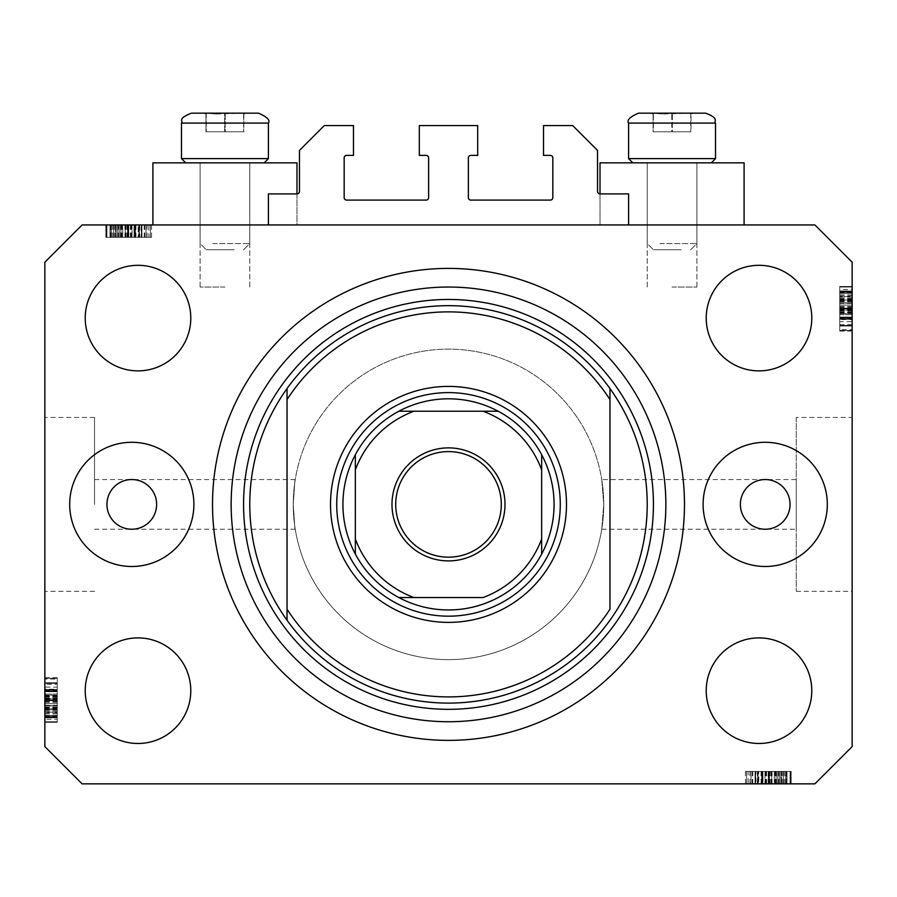 <?xml version="1.0" encoding="UTF-8"?>
<svg xmlns="http://www.w3.org/2000/svg" width="897" height="897" viewBox="0 0 897 897"><rect width="100%" height="100%" fill="white"/><g stroke="black" fill="none" stroke-linecap="round" stroke-linejoin="round"><path stroke-width="0.67" stroke-dasharray="4.49 3.36" d="M268.405 193.887L268.405 224.945L628.595 224.945L628.595 193.887L600.026 193.887A2.489 2.489 0 0 1 597.537 191.409L597.537 150.416L572.701 125.58L543.515 125.58L543.515 155.383L550.343 155.383A2.489 2.489 0 0 1 552.832 157.872L552.832 197.62A2.489 2.489 0 0 1 550.343 200.098L470.858 200.098A2.489 2.489 0 0 1 468.369 197.62L468.369 157.872A2.489 2.489 0 0 1 470.858 155.383L477.686 155.383L477.686 125.58L419.314 125.58L419.314 155.383L426.142 155.383A2.489 2.489 0 0 1 428.631 157.872L428.631 197.62A2.489 2.489 0 0 1 426.142 200.098L346.657 200.098A2.489 2.489 0 0 1 344.168 197.62L344.168 157.872A2.489 2.489 0 0 1 346.657 155.383L353.485 155.383L353.485 125.58L324.299 125.58L299.463 150.416L299.463 191.409A2.489 2.489 0 0 1 296.974 193.887L268.405 193.887M268.405 224.945L628.595 224.945M94.533 504.394L94.533 417.453L94.533 504.394M601.752 479.547L603.748 504.394A155.248 155.248 0 0 0 448.5 349.135A155.248 155.248 0 0 0 293.252 504.394C295.416 472.349 295.416 472.349 293.252 504.394C295.416 472.349 295.416 472.349 293.252 504.394A155.248 155.248 0 0 0 448.5 659.643A155.248 155.248 0 0 0 603.748 504.394L601.752 529.23L603.748 504.394A155.248 155.248 0 0 0 448.5 349.135A155.248 155.248 0 0 0 293.252 504.394C295.416 536.44 295.416 536.44 293.252 504.394C295.416 536.44 295.416 536.44 293.252 504.394A155.248 155.248 0 0 0 448.5 659.643A155.248 155.248 0 0 0 603.748 504.394L601.752 479.547L796.256 479.547L796.256 529.23L796.256 479.547M600.026 193.887L600.026 224.945L600.026 162.839L744.095 162.839L672.055 162.839L744.095 162.839L744.095 224.945L600.026 224.945L744.095 224.945M672.055 287.04L696.902 287.04L672.055 287.04M296.974 193.887L296.974 224.945L224.945 224.945L296.974 224.945L296.974 162.839L152.905 162.839L249.781 162.839L152.905 162.839L152.905 224.945L296.974 224.945L152.905 224.945M224.945 287.04L200.098 287.04L224.945 287.04M601.752 529.23L796.256 529.23M796.256 417.453L796.256 591.325L796.256 417.453L852.15 417.453L852.15 591.325L852.15 417.453M796.256 591.325L852.15 591.325M44.85 504.394L44.85 417.453L44.85 504.394M106.945 504.394A24.836 24.836 0 0 0 131.792 529.23A24.836 24.836 0 0 0 156.627 504.394A24.836 24.836 0 0 0 131.792 479.547A24.836 24.836 0 0 0 106.945 504.394M740.373 504.394A24.836 24.836 0 0 0 765.208 529.23A24.836 24.836 0 0 0 790.055 504.394A24.836 24.836 0 0 0 765.208 479.547A24.836 24.836 0 0 0 740.373 504.394M827.314 504.394A62.095 62.095 0 0 1 765.208 566.489A62.095 62.095 0 0 1 703.113 504.394A62.095 62.095 0 0 1 765.208 442.288A62.095 62.095 0 0 1 827.314 504.394M69.686 504.394A62.095 62.095 0 0 0 131.792 566.489A62.095 62.095 0 0 0 193.887 504.394A62.095 62.095 0 0 0 131.792 442.288A62.095 62.095 0 0 0 69.686 504.394M212.522 504.394A235.978 235.978 0 0 0 448.5 740.373A235.978 235.978 0 0 0 684.478 504.394A235.978 235.978 0 0 0 448.5 268.405A235.978 235.978 0 0 0 212.522 504.394A235.978 235.978 0 0 1 448.5 268.405A235.978 235.978 0 0 1 684.478 504.394A235.978 235.978 0 0 1 448.5 740.373A235.978 235.978 0 0 1 212.522 504.394A235.978 235.978 0 0 1 448.5 268.405A235.978 235.978 0 0 1 684.478 504.394A235.978 235.978 0 0 1 448.5 740.373A235.978 235.978 0 0 1 212.522 504.394M190.781 690.69A52.788 52.788 0 0 1 138.003 743.478A52.788 52.788 0 0 1 85.215 690.69A52.788 52.788 0 0 1 138.003 637.902A52.788 52.788 0 0 1 190.781 690.69M811.785 690.69A52.788 52.788 0 0 1 758.997 743.478A52.788 52.788 0 0 1 706.219 690.69A52.788 52.788 0 0 1 758.997 637.902A52.788 52.788 0 0 1 811.785 690.69M811.785 318.087A52.788 52.788 0 0 1 758.997 370.876A52.788 52.788 0 0 1 706.219 318.087A52.788 52.788 0 0 1 758.997 265.31A52.788 52.788 0 0 1 811.785 318.087M190.781 318.087A52.788 52.788 0 0 1 138.003 370.876A52.788 52.788 0 0 1 85.215 318.087A52.788 52.788 0 0 1 138.003 265.31A52.788 52.788 0 0 1 190.781 318.087M755.913 783.843L790.055 783.843L746.584 783.843L790.055 783.843L755.913 783.843L755.913 771.42L790.055 771.42L790.055 783.843L745.463 783.843L790.055 783.843L746.584 783.843L790.055 783.843L746.584 783.843L790.055 783.843L746.584 783.843L790.055 783.843L776.118 783.843L790.055 783.843L790.055 771.42L758.279 771.42L758.279 783.843L758.279 771.42L762.955 771.42L762.955 783.843L762.955 771.42L774.257 771.42L774.257 783.843L790.605 783.843L746.584 783.843L791.165 783.843L745.463 783.843L791.165 783.843L745.463 783.843L791.165 783.843L774.279 783.843L774.257 771.42L790.605 771.42L790.605 783.843L790.605 771.42L786.983 771.42L786.983 783.843L786.983 771.42L783.361 771.42L783.361 783.843L783.361 771.42L790.605 771.42L762.988 771.42L762.988 783.843M82.109 783.843L814.891 783.843L852.15 746.584L852.15 262.204L814.891 224.945L82.109 224.945L44.85 262.204L44.85 746.584L82.109 783.843M141.087 224.945L106.945 224.945L150.416 224.945L106.945 224.945L141.087 224.945L141.087 237.357L106.945 237.357L106.945 224.945L151.537 224.945L106.945 224.945L150.416 224.945L106.945 224.945L150.416 224.945L106.945 224.945L150.416 224.945L106.945 224.945L120.882 224.945L106.945 224.945L106.945 237.357L138.721 237.357L138.721 224.945L138.721 237.357L134.045 237.357L134.045 224.945L134.045 237.357L122.743 237.357L122.743 224.945L106.395 224.945L150.416 224.945L105.835 224.945L151.537 224.945L105.835 224.945L151.537 224.945L105.835 224.945L122.721 224.945L122.743 237.357L106.395 237.357L106.395 224.945L106.395 237.357L110.017 237.357L110.017 224.945L110.017 237.357L113.639 237.357L113.639 224.945L113.639 237.357L106.395 237.357L134.012 237.357L134.012 224.945M852.15 321.642L852.15 287.04L852.15 330.511L852.15 287.04L852.15 321.642L839.727 321.642L839.727 287.04L852.15 287.04L852.15 331.071L852.15 286.479L852.15 331.071L852.15 286.479L852.15 331.071L852.15 286.479L852.15 330.511L852.15 287.04L852.15 330.511L852.15 329.704L839.727 329.704L839.727 309.017L852.15 309.017M852.15 296.672L852.15 319.22L852.15 296.672L839.727 296.672L839.727 286.479L852.15 286.479L852.15 330.511L852.15 287.04L852.15 330.511L852.15 287.04L839.727 287.04L839.727 293.252L852.15 293.252L839.727 293.252L839.727 287.04L852.15 287.04L839.727 287.04L839.727 293.252L852.15 293.252L839.727 293.252L839.727 287.04L852.15 287.04L839.727 287.04L839.727 318.659L852.15 318.659L839.727 318.659L839.727 313.614L852.15 313.614M839.727 313.614L839.727 287.04L839.727 330.511L852.15 330.511L852.15 286.479L839.727 286.479L839.727 302.85L852.15 302.85L852.15 290.987L852.15 302.861L839.727 302.861L839.727 319.22L852.15 319.22L839.727 319.22L839.727 303.175L852.15 303.175M44.85 687.136L44.85 721.737L44.85 678.267L44.85 721.737L44.85 687.136L57.273 687.136L57.273 721.737L44.85 721.737L44.85 677.706L44.85 722.309L44.85 677.706L44.85 722.309L44.85 677.706L44.85 722.309L44.85 678.267L44.85 721.737L44.85 678.267L44.85 679.074L57.273 679.074L57.273 699.772L44.85 699.772M44.85 712.106L44.85 689.558L44.85 712.106L57.273 712.106L57.273 722.309L44.85 722.309L44.85 678.267L44.85 721.737L44.85 678.267L44.85 721.737L57.273 721.737L57.273 715.526L44.85 715.526L57.273 715.526L57.273 721.737L44.85 721.737L57.273 721.737L57.273 715.526L44.85 715.526L57.273 715.526L57.273 721.737L44.85 721.737L57.273 721.737L57.273 690.129L44.85 690.129L57.273 690.129L57.273 695.175L44.85 695.175M57.273 695.175L57.273 721.737L57.273 678.267L44.85 678.267L44.85 722.309L57.273 722.309L57.273 705.928L44.85 705.928L44.85 717.791L44.85 705.917L57.273 705.917L57.273 689.558L44.85 689.558L57.273 689.558L57.273 705.603L44.85 705.603M57.273 705.603L57.273 722.309L57.273 712.14L44.85 712.14M57.273 705.917L57.273 717.791L57.273 705.917L44.85 705.917M57.273 712.14L57.273 694.076L44.85 694.076L57.273 694.076L57.273 697.944L44.85 697.944M57.273 717.791L44.85 717.791L57.273 717.791M57.273 697.944L57.273 677.706L57.273 691.251L44.85 691.251L57.273 691.251L57.273 682.785L57.273 703.674L57.273 682.796L44.85 682.796L44.85 717.219L44.85 682.785L44.85 717.219L44.85 682.785L44.85 703.674L44.85 682.796L57.273 682.785L57.273 717.219L57.273 682.785L57.273 700.647L44.85 700.647L57.273 700.647L57.273 717.219L44.85 717.219L57.273 717.219L57.273 699.918L44.85 699.918L57.273 699.918L57.273 690.096L44.85 690.096L57.273 690.096L57.273 682.785L44.85 682.785L57.273 682.785L57.273 689.715L44.85 689.715M57.273 695.769L44.85 695.769M57.273 695.209L44.85 695.209M57.273 698.898L44.85 698.898M57.273 705.356L44.85 705.356M57.273 699.772L57.273 721.737L44.85 721.737L57.273 721.737L57.273 715.526L44.85 715.526L57.273 715.526L57.273 721.737L44.85 721.737L57.273 721.737L44.85 721.737L57.273 721.737L57.273 708.753L44.85 708.753L57.273 708.753L57.273 721.737L44.85 721.737L57.273 721.737L57.273 678.267L44.85 678.267L57.273 678.267L57.273 721.737L44.85 721.737L57.273 721.737L57.273 678.267L44.85 678.267L57.273 678.267L57.273 679.074L57.273 678.267L44.85 678.267L57.273 678.267L57.273 689.199L44.85 689.199M57.273 711.579L44.85 711.579M57.273 712.88L44.85 712.88M57.273 710.02L44.85 710.02M57.273 689.558L57.273 698.595L44.85 698.572L57.273 698.595L57.273 689.558L44.85 689.558M57.273 699.155L44.85 699.155M57.273 689.715L57.273 722.309L57.273 677.706L57.273 722.309L57.273 677.706L57.273 722.309L57.273 700.579L44.85 700.568L57.273 700.579L57.273 712.106M57.273 691.026L44.85 691.026L57.273 691.026L57.273 703.674L44.85 703.674L57.273 703.674L57.273 691.026M57.273 684.22L57.273 716.658L57.273 684.22L44.85 684.22L44.85 683.346L44.85 716.658L44.85 684.22M57.273 683.346L44.85 683.346L44.85 696.33L44.85 683.346L57.273 683.346L57.273 696.33L57.273 683.346L44.85 683.346L57.273 683.346M57.273 689.199L57.273 721.737L57.273 678.267L57.273 716.658L44.85 716.658L44.85 701.42L44.85 716.658L57.273 716.658L57.273 701.42L57.273 716.658L44.85 716.658M57.273 699.705L44.85 699.705M57.273 710.323L44.85 710.323M57.273 715.481L44.85 715.481L57.273 715.481M57.273 677.706L44.85 677.706M57.273 700.052L44.85 700.052L57.273 700.052M57.273 715.66L44.85 715.66L57.273 715.66M57.273 716.658L57.273 678.267L57.273 722.309L44.85 722.309L57.273 722.309L44.85 722.309L57.273 722.309L57.273 719.237L44.85 719.237M57.273 698.314L44.85 698.314M57.273 708.978L44.85 708.978M57.273 696.33L44.85 696.33M57.273 689.916L44.85 689.916M57.273 695.926L44.85 695.926M57.273 701.42L44.85 701.42M57.273 709.011L44.85 709.011M57.273 716.109L44.85 716.109M57.273 700.579L44.85 700.579M57.273 719.237L57.273 678.267L57.273 721.737L57.273 678.267L57.273 721.737L44.85 721.737L57.273 721.737L44.85 721.737L57.273 721.737L57.273 678.267L44.85 678.267L57.273 678.267L44.85 678.267L57.273 678.267L57.273 721.737L44.85 721.737L57.273 721.737L57.273 687.136M57.273 707.621L44.85 707.621M57.273 707.06L44.85 707.06M57.273 717.219L44.85 717.219L57.273 717.219M57.273 709.774L44.85 709.774M57.273 689.614L44.85 689.614M57.273 690.69L44.85 690.69M57.273 694.132L44.85 694.132M57.273 699.268L44.85 699.268M57.273 709.65L44.85 709.65M57.273 678.267L44.85 678.267L57.273 678.267M57.273 712.924L44.85 712.924M57.273 721.737L44.85 721.737L57.273 721.737M57.273 708.753L44.85 708.753M57.273 703.674L44.85 703.674L57.273 703.674M57.273 682.796L44.85 682.796M57.273 708.193L44.85 708.193M57.273 713.945L44.85 713.945M57.273 707.778L44.85 707.778M839.727 303.175L839.727 286.479L839.727 296.638L852.15 296.638M839.727 302.861L839.727 290.987L839.727 302.861L852.15 302.861M839.727 296.638L839.727 314.701L852.15 314.701L839.727 314.701L839.727 310.844L852.15 310.844M839.727 290.987L852.15 290.987L839.727 290.987M839.727 309.017L839.727 286.479L839.727 331.071L839.727 286.479L839.727 331.071L839.727 317.527L852.15 317.527L839.727 317.527L839.727 325.992L839.727 305.103L839.727 325.981L852.15 325.981L852.15 291.559L852.15 325.992L852.15 291.559L852.15 325.992L852.15 305.103L852.15 325.981L839.727 325.992L839.727 291.559L839.727 325.992L839.727 308.131L852.15 308.131L839.727 308.131L839.727 291.559L852.15 291.559L839.727 291.559L839.727 308.86L852.15 308.86L839.727 308.86L839.727 318.693L852.15 318.693L839.727 318.693L839.727 325.992L852.15 325.992L839.727 325.992L839.727 319.063L852.15 319.063M839.727 313.008L852.15 313.008M839.727 313.569L852.15 313.569M839.727 309.891L852.15 309.891M839.727 303.433L852.15 303.433M839.727 319.579L839.727 287.04L852.15 287.04L839.727 287.04L852.15 287.04L839.727 287.04L852.15 287.04L839.727 287.04L852.15 287.04L839.727 287.04L852.15 287.04L839.727 287.04L852.15 287.04L839.727 287.04L839.727 330.511L852.15 330.511L839.727 330.511L852.15 330.511L839.727 330.511L839.727 329.704L839.727 330.511L852.15 330.511L839.727 330.511L839.727 319.579L852.15 319.579M839.727 293.252L852.15 293.252L839.727 293.252M839.727 297.199L852.15 297.199M839.727 295.898L852.15 295.898M839.727 298.768L852.15 298.768M839.727 319.22L839.727 310.183L852.15 310.205L839.727 310.183L839.727 319.22L852.15 319.22M839.727 309.622L852.15 309.622M839.727 310.844L839.727 308.209L852.15 308.209M839.727 308.209L839.727 296.672M839.727 319.063L839.727 286.479L839.727 330.511L839.727 287.04L839.727 300.024L852.15 300.024L839.727 300.024L852.15 300.024L839.727 300.024L839.727 287.04L852.15 287.04L839.727 287.04L839.727 330.511L852.15 330.511L839.727 330.511L852.15 330.511L839.727 330.511L839.727 287.04L852.15 287.04L839.727 287.04L839.727 321.642M839.727 317.751L852.15 317.751L839.727 317.751L839.727 305.103L852.15 305.103L839.727 305.103L839.727 317.751M852.15 325.432L852.15 292.119L852.15 325.432L852.15 312.448L852.15 325.432L839.727 325.432L852.15 325.432L839.727 325.432L839.727 312.448L839.727 325.432L852.15 325.432M839.727 292.119L852.15 292.119L852.15 307.368L852.15 292.119L839.727 292.119L852.15 292.119M839.727 324.568L852.15 324.568M839.727 309.073L852.15 309.073M839.727 298.454L852.15 298.454M839.727 293.297L852.15 293.297L839.727 293.297M839.727 308.198L852.15 308.198L839.727 308.198M839.727 331.071L852.15 331.071M839.727 308.736L852.15 308.736L839.727 308.736M839.727 293.117L852.15 293.117L839.727 293.117M839.727 289.54L839.727 330.511L839.727 286.479L852.15 286.479L839.727 286.479L852.15 286.479L839.727 286.479L839.727 289.54L852.15 289.54M839.727 310.474L852.15 310.474M839.727 299.8L852.15 299.8M839.727 307.368L852.15 307.368M839.727 312.448L852.15 312.448M839.727 318.861L852.15 318.861M839.727 312.862L852.15 312.862M839.727 299.766L852.15 299.766M839.727 292.669L852.15 292.669M839.727 301.157L852.15 301.157M839.727 301.717L852.15 301.717M839.727 291.559L852.15 291.559L839.727 291.559M839.727 299.004L852.15 298.97M839.727 319.164L852.15 319.164M839.727 318.087L852.15 318.087M839.727 314.645L852.15 314.645M839.727 309.521L852.15 309.521M839.727 299.138L852.15 299.138M839.727 330.511L852.15 330.511L839.727 330.511M839.727 295.864L852.15 295.864M839.727 287.04L852.15 287.04L839.727 287.04M839.727 305.103L852.15 305.103L839.727 305.103M839.727 325.981L852.15 325.981M839.727 300.024L852.15 300.024M839.727 300.585L852.15 300.585M839.727 294.833L852.15 294.833M839.727 301L852.15 301M134.012 237.357L139.27 237.357L139.27 224.945L139.27 237.357L134.045 237.357L139.27 237.357L138.183 237.357L138.183 224.945M138.183 237.357L106.395 237.357L122.721 237.357L110.297 237.357L110.297 224.945L147.074 224.945L110.297 224.945L147.074 224.945L110.297 224.945L110.297 237.357L115.41 237.357L115.41 224.945M122.721 237.357L122.721 224.945L122.721 237.357M115.41 237.357L139.27 237.357L132.027 237.357L135.369 237.357L135.369 224.945L135.369 237.357L128.529 237.357L128.529 224.945M110.017 237.357L110.017 224.945L110.017 237.357M106.395 237.357L106.395 224.945M134.808 237.357L134.808 224.945M128.529 237.357L106.945 237.357L106.945 224.945L106.945 237.357L120.882 237.357L120.882 224.945L120.882 237.357L106.945 237.357L106.945 224.945L106.945 237.357L150.416 237.357L150.416 224.945L150.416 237.357L106.945 237.357L106.945 224.945L106.945 237.357L150.416 237.357L150.416 224.945L150.416 237.357L148.857 237.357L148.857 224.945M113.639 237.357L113.639 224.945L113.639 237.357M139.27 237.357L139.27 224.945M141.39 237.357L105.835 237.357L151.537 237.357L105.835 237.357L151.537 237.357L105.835 237.357L134.774 237.357L134.752 224.945L134.774 237.357L141.39 237.357L141.39 224.945M148.857 237.357L128.136 237.357L145.964 237.357L132.027 237.357L132.027 224.945L111.407 224.945L145.964 224.945L132.027 224.945L132.027 237.357L145.964 237.357L111.407 237.357L128.148 237.357L128.136 224.945L128.148 237.357L106.945 237.357L106.945 224.945L106.945 237.357L150.416 237.357L150.416 224.945L150.416 237.357L139.652 237.357L139.652 224.945M135.369 237.357L135.369 224.945M131.097 237.357L131.097 224.945M128.215 237.357L128.215 224.945M124.941 237.357L124.941 224.945M120.478 237.357L120.478 224.945M115.567 237.357L115.567 224.945M110.69 237.357L110.69 224.945M118.438 237.357L118.438 224.945M121.712 237.357L121.712 224.945M126.051 237.357L126.051 224.945M130.94 237.357L130.94 224.945M141.95 237.357L125.345 237.357L141.95 237.357L141.95 224.945L125.345 224.945L141.95 224.945L125.345 224.945L141.95 224.945L141.95 237.357L125.345 237.357L125.345 224.945L125.345 237.357L141.95 237.357M145.964 237.357L145.964 224.945L145.964 237.357M139.652 237.357L111.407 237.357L111.407 224.945L127.576 224.945L111.407 224.945L111.407 237.357L119.29 237.357L119.29 224.945L119.29 237.357L106.945 237.357L106.945 224.945L106.945 237.357L150.416 237.357L150.416 224.945L150.416 237.357L116.162 237.357L116.162 224.945M144.742 237.357L144.742 224.945M112.517 237.357L112.517 224.945M128.495 237.357L128.495 224.945L128.506 237.357M151.537 237.357L151.537 224.945M128.697 237.357L128.697 224.945L128.708 237.357M116.162 237.357L150.416 237.357L105.835 237.357L105.835 224.945L105.835 237.357L105.835 224.945L105.835 237.357L110.847 237.357L110.847 224.945M147.074 237.357L147.074 224.945M110.847 237.357L114.199 237.357L110.297 237.357L110.297 224.945L110.297 237.357L110.297 224.945L110.297 237.357L150.416 237.357L150.416 224.945L150.416 237.357L106.945 237.357L106.945 224.945L106.945 237.357L150.416 237.357L150.416 224.945L150.416 237.357L116.206 237.357L116.206 224.945M130.401 237.357L130.401 224.945M139.573 237.357L139.573 224.945M132.027 237.357L132.027 224.945M127.576 237.357L127.576 224.945L127.576 237.357M127.06 237.357L127.06 224.945M111.407 237.357L111.407 224.945M115.332 237.357L115.332 224.945M117.541 237.357L117.541 224.945M117.664 237.357L117.664 224.945M121.925 237.357L121.925 224.945M144.182 237.357L144.182 224.945M141.502 237.357L141.502 224.945M141.569 237.357L141.569 224.945M135.952 237.357L135.952 224.945M131.624 237.357L131.624 224.945M117.597 237.357L117.597 224.945L117.63 237.357M116.206 237.357L150.416 237.357L150.416 224.945L150.416 237.357L106.945 237.357L106.945 224.945L106.945 237.357L141.087 237.357M150.416 237.357L150.416 224.945L150.416 237.357L106.945 237.357L106.945 224.945L106.945 237.357L120.882 237.357L120.882 224.945L120.882 237.357L106.945 237.357L106.945 224.945L106.945 237.357L150.416 237.357L150.416 224.945L150.416 237.357M125.345 237.357L125.345 224.945L125.345 237.357M114.199 237.357L114.199 224.945M110.925 237.357L110.925 224.945M762.988 771.42L757.73 771.42L757.73 783.843L757.73 771.42L762.955 771.42L757.73 771.42L758.817 771.42L758.817 783.843M758.817 771.42L790.605 771.42L774.279 771.42L786.703 771.42L786.703 783.843L749.926 783.843L786.703 783.843L749.926 783.843L786.703 783.843L786.703 771.42L781.59 771.42L781.59 783.843M774.279 771.42L774.279 783.843L774.279 771.42M781.59 771.42L757.73 771.42L764.973 771.42L761.631 771.42L761.631 783.843L761.631 771.42L768.471 771.42L768.471 783.843M786.983 771.42L786.983 783.843L786.983 771.42M790.605 771.42L790.605 783.843M762.192 771.42L762.192 783.843M768.471 771.42L790.055 771.42L790.055 783.843L790.055 771.42L776.118 771.42L776.118 783.843L776.118 771.42L790.055 771.42L790.055 783.843L790.055 771.42L746.584 771.42L746.584 783.843L746.584 771.42L790.055 771.42L790.055 783.843L790.055 771.42L746.584 771.42L746.584 783.843L746.584 771.42L748.143 771.42L748.143 783.843M783.361 771.42L783.361 783.843L783.361 771.42M757.73 771.42L757.73 783.843M755.61 771.42L791.165 771.42L745.463 771.42L791.165 771.42L745.463 771.42L791.165 771.42L762.226 771.42L762.248 783.843L762.226 771.42L755.61 771.42L755.61 783.843M748.143 771.42L768.864 771.42L751.036 771.42L764.973 771.42L764.973 783.843L785.593 783.843L751.036 783.843L764.973 783.843L764.973 771.42L751.036 771.42L785.593 771.42L768.852 771.42L768.864 783.843L768.852 771.42L790.055 771.42L790.055 783.843L790.055 771.42L746.584 771.42L746.584 783.843L746.584 771.42L757.348 771.42L757.348 783.843M761.631 771.42L761.631 783.843M765.903 771.42L765.903 783.843M768.785 771.42L768.785 783.843M772.059 771.42L772.059 783.843M776.522 771.42L776.522 783.843M781.433 771.42L781.433 783.843M786.31 771.42L786.31 783.843M778.562 771.42L778.562 783.843M775.288 771.42L775.288 783.843M770.949 771.42L770.949 783.843M766.06 771.42L766.06 783.843M755.05 771.42L771.655 771.42L755.05 771.42L755.05 783.843L771.655 783.843L755.05 783.843L771.655 783.843L755.05 783.843L755.05 771.42L771.655 771.42L771.655 783.843L771.655 771.42L755.05 771.42M751.036 771.42L751.036 783.843L751.036 771.42M757.348 771.42L785.593 771.42L785.593 783.843L769.424 783.843L785.593 783.843L785.593 771.42L777.71 771.42L777.71 783.843L777.71 771.42L790.055 771.42L790.055 783.843L790.055 771.42L746.584 771.42L746.584 783.843L746.584 771.42L780.839 771.42L780.839 783.843M752.258 771.42L752.258 783.843M784.483 771.42L784.483 783.843M768.505 771.42L768.505 783.843L768.494 771.42M745.463 771.42L745.463 783.843M768.303 771.42L768.303 783.843L768.292 771.42M780.839 771.42L746.584 771.42L791.165 771.42L791.165 783.843L791.165 771.42L791.165 783.843L791.165 771.42L786.153 771.42L786.153 783.843M749.926 771.42L749.926 783.843M786.153 771.42L782.801 771.42L786.703 771.42L786.703 783.843L786.703 771.42L786.703 783.843L786.703 771.42L746.584 771.42L746.584 783.843L746.584 771.42L790.055 771.42L790.055 783.843L790.055 771.42L746.584 771.42L746.584 783.843L746.584 771.42L780.794 771.42L780.794 783.843M766.599 771.42L766.599 783.843M757.427 771.42L757.427 783.843M764.973 771.42L764.973 783.843M769.424 771.42L769.424 783.843L769.424 771.42M769.94 771.42L769.94 783.843M785.593 771.42L785.593 783.843M781.668 771.42L781.668 783.843M779.459 771.42L779.459 783.843M779.336 771.42L779.336 783.843M775.075 771.42L775.075 783.843M752.818 771.42L752.818 783.843M755.498 771.42L755.498 783.843M755.431 771.42L755.431 783.843M761.048 771.42L761.048 783.843M765.376 771.42L765.376 783.843M779.403 771.42L779.403 783.843L779.37 771.42M780.794 771.42L746.584 771.42L746.584 783.843L746.584 771.42L790.055 771.42L790.055 783.843L790.055 771.42L755.913 771.42M746.584 771.42L746.584 783.843L746.584 771.42L790.055 771.42L790.055 783.843L790.055 771.42L776.118 771.42L776.118 783.843L776.118 771.42L790.055 771.42L790.055 783.843L790.055 771.42L746.584 771.42L746.584 783.843L746.584 771.42M771.655 771.42L771.655 783.843L771.655 771.42M782.801 771.42L782.801 783.843M786.075 771.42L786.075 783.843M214.316 113.157L246.675 113.157L203.204 113.157L243.906 113.157L205.974 113.157L215.74 113.997L243.906 113.157L214.316 113.157M234.05 249.781L206.31 249.781L234.05 249.781M212.802 243.569L249.781 243.569L212.802 243.569M237.077 162.839L200.098 162.839L237.077 162.839M244.119 162.839L185.69 162.839L244.119 162.839M203.697 158.612L268.405 158.612L203.697 158.612M208.553 113.157L246.675 113.157L208.553 113.157M258.471 113.157L203.204 113.157L206.254 113.157L203.204 113.157L206.119 113.986L203.204 113.157M206.254 113.157L206.254 131.792L205.974 113.157L205.974 131.792L243.906 131.792L205.974 131.792L225.225 131.792L225.225 113.157L243.906 113.157L243.625 131.792L224.654 131.792L224.654 113.157L224.654 131.792L205.974 131.792L205.974 113.157L215.74 113.997L225.225 113.157L225.225 131.792L243.906 131.792L243.625 113.157L243.625 131.792L243.906 113.157L246.675 113.157L243.76 113.986L246.675 113.157M661.437 113.157L693.796 113.157L650.325 113.157L691.026 113.157L653.094 113.157L662.861 113.997L691.026 113.157L661.437 113.157M681.171 249.781L653.431 249.781L681.171 249.781M659.923 243.569L696.902 243.569L659.923 243.569M684.198 162.839L647.219 162.839L684.198 162.839M691.239 162.839L632.811 162.839L691.239 162.839M650.818 158.612L715.526 158.612L650.818 158.612M655.673 113.157L693.796 113.157L655.673 113.157M705.591 113.157L650.325 113.157L662.861 113.997L672.346 113.157L693.796 113.157L690.746 113.157L690.746 131.792L653.094 131.792L691.026 131.792L671.775 131.792L671.775 113.157L671.775 131.792L653.094 131.792L653.094 113.157L653.094 131.792L653.375 113.157L653.375 131.792L672.346 131.792L672.346 113.157L672.346 131.792L691.026 131.792L691.026 113.157M715.526 158.612L628.595 158.612L628.595 123.091L715.526 123.091L628.595 123.091L715.526 123.091L715.526 158.612L711.31 162.839M268.405 158.612L181.474 158.612L181.474 123.091L268.405 123.091L181.474 123.091L268.405 123.091L268.405 158.612L264.189 162.839M336.723 504.394A111.777 111.777 0 0 0 448.5 616.172A111.777 111.777 0 0 0 560.277 504.394A111.777 111.777 0 0 0 448.5 392.606A111.777 111.777 0 0 0 336.723 504.394A111.777 111.777 0 0 0 448.5 616.172A111.777 111.777 0 0 0 560.277 504.394A111.777 111.777 0 0 0 448.5 392.606A111.777 111.777 0 0 0 336.723 504.394A111.777 111.777 0 0 0 448.5 616.172A111.777 111.777 0 0 0 560.277 504.394A111.777 111.777 0 0 0 448.5 392.606A111.777 111.777 0 0 0 336.723 504.394M287.04 620.231A198.719 198.719 0 0 0 609.96 620.231M609.96 388.547A198.719 198.719 0 0 0 287.04 388.547A198.719 198.719 0 0 1 609.96 388.547M609.96 399.557L609.96 609.231M287.04 399.557L287.04 609.231M395.712 504.394A52.788 52.788 0 0 0 448.5 557.172A52.788 52.788 0 0 0 501.288 504.394A52.788 52.788 0 0 0 448.5 451.606A52.788 52.788 0 0 0 395.712 504.394M398.817 411.241A105.566 105.566 0 0 0 355.347 454.712M541.653 454.712A105.566 105.566 0 0 0 498.183 411.241M603.748 504.394A155.248 155.248 0 0 0 448.5 349.135A155.248 155.248 0 0 0 293.252 504.394A155.248 155.248 0 0 0 448.5 659.643A155.248 155.248 0 0 0 603.748 504.394A155.248 155.248 0 0 0 448.5 349.135A155.248 155.248 0 0 0 293.252 504.394A155.248 155.248 0 0 0 448.5 659.643A155.248 155.248 0 0 0 603.748 504.394M541.653 538.962L541.653 469.815M413.921 597.537L483.079 597.537M355.347 469.815L355.347 538.962M483.079 411.241L413.921 411.241M498.183 597.537A105.566 105.566 0 0 0 541.653 554.066M355.347 554.066A105.566 105.566 0 0 0 398.817 597.537M57.273 708.271L44.85 708.271M57.273 702.373L44.85 702.373M57.273 691.733L44.85 691.733L57.273 691.733M57.273 709.807L44.85 709.807L57.273 709.807M57.273 701.555L44.85 701.555M57.273 697.025L44.85 697.025M57.273 708.125L44.85 708.125M839.727 300.506L852.15 300.506M839.727 306.404L852.15 306.404M839.727 317.045L852.15 317.045L839.727 317.045M839.727 307.223L852.15 307.223M839.727 311.752L852.15 311.752M839.727 300.663L852.15 300.663M128.854 237.357L128.854 224.945M121.499 237.357L121.499 224.945M121.061 237.357L121.061 224.945M768.146 771.42L768.146 783.843M775.501 771.42L775.501 783.843M775.939 771.42L775.939 783.843M295.248 529.23L94.533 529.23M647.219 287.04L647.219 162.839L647.219 287.04M200.098 287.04L200.098 162.839L200.098 287.04M94.533 591.325L44.85 591.325M94.533 417.453L44.85 417.453M249.781 287.04L249.781 162.839L249.781 287.04M696.902 287.04L696.902 162.839L696.902 287.04M295.248 479.547L94.533 479.547M243.569 249.781L249.781 243.569L249.781 162.839L249.781 243.569L243.569 249.781M185.69 162.839L181.474 158.612M200.098 243.569L200.098 162.839L200.098 243.569L206.31 249.781L200.098 243.569M690.69 249.781L696.902 243.569L696.902 162.839L696.902 243.569L690.69 249.781M632.811 162.839L628.595 158.612M647.219 243.569L647.219 162.839L647.219 243.569L653.431 249.781L647.219 243.569M690.881 113.986L693.796 113.157L690.881 113.986M653.24 113.986L650.325 113.157L653.24 113.986"/><path stroke-width="1.35" d="M628.595 224.945L628.595 193.887L600.026 193.887A2.489 2.489 0 0 1 597.537 191.409L597.537 150.416L572.701 125.58L543.515 125.58L543.515 155.383L550.343 155.383A2.489 2.489 0 0 1 552.832 157.872L552.832 197.62A2.489 2.489 0 0 1 550.343 200.098L470.858 200.098A2.489 2.489 0 0 1 468.369 197.62L468.369 157.872A2.489 2.489 0 0 1 470.858 155.383L477.686 155.383L477.686 125.58L419.314 125.58L419.314 155.383L426.142 155.383A2.489 2.489 0 0 1 428.631 157.872L428.631 197.62A2.489 2.489 0 0 1 426.142 200.098L346.657 200.098A2.489 2.489 0 0 1 344.168 197.62L344.168 157.872A2.489 2.489 0 0 1 346.657 155.383L353.485 155.383L353.485 125.58L324.299 125.58L299.463 150.416L299.463 191.409A2.489 2.489 0 0 1 296.974 193.887L268.405 193.887L268.405 224.945M744.095 224.945L744.095 162.839L600.026 162.839L600.026 193.887M152.905 224.945L152.905 162.839L296.974 162.839L296.974 193.887M106.945 504.394A24.836 24.836 0 0 0 131.792 529.23A24.836 24.836 0 0 0 156.627 504.394A24.836 24.836 0 0 0 131.792 479.547A24.836 24.836 0 0 0 106.945 504.394M740.373 504.394A24.836 24.836 0 0 0 765.208 529.23A24.836 24.836 0 0 0 790.055 504.394A24.836 24.836 0 0 0 765.208 479.547A24.836 24.836 0 0 0 740.373 504.394M827.314 504.394A62.095 62.095 0 0 1 765.208 566.489A62.095 62.095 0 0 1 703.113 504.394A62.095 62.095 0 0 1 765.208 442.288A62.095 62.095 0 0 1 827.314 504.394M69.686 504.394A62.095 62.095 0 0 0 131.792 566.489A62.095 62.095 0 0 0 193.887 504.394A62.095 62.095 0 0 0 131.792 442.288A62.095 62.095 0 0 0 69.686 504.394M212.522 504.394A235.978 235.978 0 0 0 448.5 740.373A235.978 235.978 0 0 0 684.478 504.394A235.978 235.978 0 0 0 448.5 268.405A235.978 235.978 0 0 0 212.522 504.394M85.215 690.69A52.788 52.788 0 0 0 138.003 743.478A52.788 52.788 0 0 0 190.781 690.69A52.788 52.788 0 0 0 138.003 637.902A52.788 52.788 0 0 0 85.215 690.69M706.219 690.69A52.788 52.788 0 0 0 758.997 743.478A52.788 52.788 0 0 0 811.785 690.69A52.788 52.788 0 0 0 758.997 637.902A52.788 52.788 0 0 0 706.219 690.69M706.219 318.087A52.788 52.788 0 0 0 758.997 370.876A52.788 52.788 0 0 0 811.785 318.087A52.788 52.788 0 0 0 758.997 265.31A52.788 52.788 0 0 0 706.219 318.087M85.215 318.087A52.788 52.788 0 0 0 138.003 370.876A52.788 52.788 0 0 0 190.781 318.087A52.788 52.788 0 0 0 138.003 265.31A52.788 52.788 0 0 0 85.215 318.087M82.109 783.843L814.891 783.843L852.15 746.584L852.15 262.204L814.891 224.945L82.109 224.945L44.85 262.204L44.85 746.584L82.109 783.843M246.675 113.157L206.254 113.157M693.796 113.157L705.591 113.157L693.796 113.157M632.811 162.839L628.595 158.612L715.526 158.612L715.526 123.091L628.595 123.091C626.611 120.176 629.918 116.857 638.529 113.157L705.591 113.157C719.73 118.539 713.642 120.714 715.526 123.091C713.642 120.714 719.73 118.539 705.591 113.157M691.026 113.157L638.529 113.157C629.918 116.857 626.611 120.176 628.595 123.091L628.595 158.612M185.69 162.839L181.474 158.612L268.405 158.612L268.405 123.091L181.474 123.091C183.56 120.703 176.787 119.009 191.409 113.157L258.471 113.157C267.082 116.857 270.389 120.176 268.405 123.091C270.389 120.176 267.082 116.857 258.471 113.157M203.204 113.157L191.409 113.157C176.787 119.009 183.56 120.703 181.474 123.091L181.474 158.612M566.489 504.394A117.989 117.989 0 0 1 448.5 622.383A117.989 117.989 0 0 1 330.511 504.394A117.989 117.989 0 0 1 448.5 386.405A117.989 117.989 0 0 1 566.489 504.394M249.781 504.394A198.719 198.719 0 0 0 609.96 620.231A198.719 198.719 0 0 0 609.96 388.547L609.96 399.557A192.507 192.507 0 0 0 287.04 399.557L287.04 609.231A192.507 192.507 0 0 0 609.96 609.231L609.96 388.547A198.719 198.719 0 0 0 287.04 388.547L287.04 399.557L287.04 388.547A198.719 198.719 0 0 0 249.781 504.394M665.854 504.394A217.354 217.354 0 0 0 448.5 287.04A217.354 217.354 0 0 0 231.146 504.394A217.354 217.354 0 0 0 448.5 721.737A217.354 217.354 0 0 0 665.854 504.394M287.04 609.231L287.04 620.231L287.04 609.231M505.011 504.394A56.511 56.511 0 0 1 448.5 560.905A56.511 56.511 0 0 1 391.989 504.394A56.511 56.511 0 0 1 448.5 447.883A56.511 56.511 0 0 1 505.011 504.394M395.712 504.394A52.788 52.788 0 0 0 448.5 557.172A52.788 52.788 0 0 0 501.288 504.394A52.788 52.788 0 0 0 448.5 451.606A52.788 52.788 0 0 0 395.712 504.394M554.066 504.394A105.566 105.566 0 0 0 541.653 454.712L541.653 469.815L541.653 454.712A105.566 105.566 0 0 0 398.817 411.241L413.921 411.241L398.817 411.241A105.566 105.566 0 0 0 355.347 554.066L355.347 538.962L355.347 554.066A105.566 105.566 0 0 0 398.817 597.537L483.079 597.537A99.365 99.365 0 0 0 541.653 538.962L541.653 469.815A99.365 99.365 0 0 0 483.079 411.241L413.921 411.241A99.365 99.365 0 0 0 355.347 469.815L355.347 538.962A99.365 99.365 0 0 0 413.921 597.537L398.817 597.537A105.566 105.566 0 0 0 541.653 554.066L541.653 538.962L541.653 554.066A105.566 105.566 0 0 0 554.066 504.394M336.723 504.394A111.777 111.777 0 0 1 448.5 392.606A111.777 111.777 0 0 1 560.277 504.394A111.777 111.777 0 0 1 448.5 616.172A111.777 111.777 0 0 1 336.723 504.394M355.347 454.712L355.347 469.815L355.347 454.712A105.566 105.566 0 0 1 398.817 411.241M498.183 411.241L483.079 411.241L498.183 411.241A105.566 105.566 0 0 1 541.653 454.712M653.431 504.394A204.931 204.931 0 0 1 448.5 709.325A204.931 204.931 0 0 1 243.569 504.394A204.931 204.931 0 0 1 448.5 299.463A204.931 204.931 0 0 1 653.431 504.394M541.653 554.066A105.566 105.566 0 0 1 498.183 597.537M398.817 597.537A105.566 105.566 0 0 1 355.347 554.066M711.31 162.839L715.526 158.612M264.189 162.839L268.405 158.612"/></g></svg>
